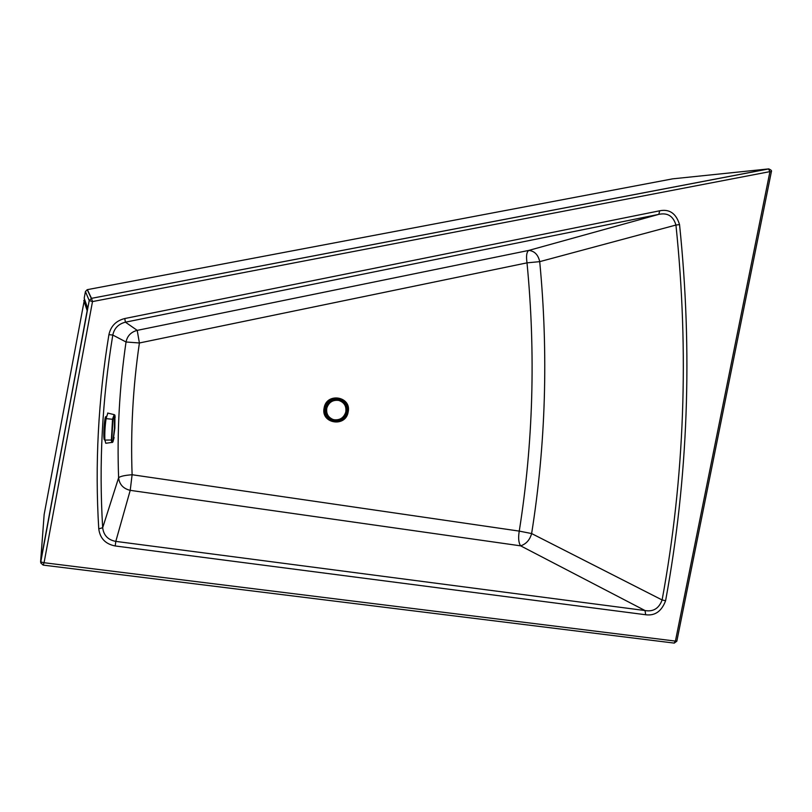 <?xml version="1.0" encoding="UTF-8"?>
<svg xmlns="http://www.w3.org/2000/svg" width="812" height="812" viewBox="0 0 812 812"><rect width="100%" height="100%" fill="white"/><g stroke="black" fill="none" stroke-linecap="round" stroke-linejoin="round"><path stroke-width="1.22" d="M106.484 416.292L105.54 416.85C103.703 422.189 103.165 443.281 104.849 439.414M104.565 422.189L103.804 433.456M98.759 528.845L102.677 527.719C103.652 535.382 108.026 539.939 115.801 541.391L645.022 610.543C653.274 611.974 658.979 608.442 662.115 599.966L531.627 533.555C529.881 539.868 526.227 543.959 520.644 545.847C518.584 542.822 518.117 537.909 519.254 531.109L531.627 533.555C545.816 444.316 548.516 353.677 539.716 261.647L527.008 262.855C535.798 353.626 533.21 443.047 519.254 531.109L132.112 474.736C130.529 430.979 132.955 387.05 139.4 342.979L527.008 262.855C526.034 256.013 526.633 251.862 528.815 250.411L658.826 214.358L125.424 322.181C118.491 323.917 114.279 328.21 112.797 335.041C102.17 399.697 98.8 463.926 102.677 527.719L118.613 477.791C116.938 432.694 119.415 387.436 126.033 341.994C127.311 335.863 131.036 331.986 137.208 330.362L528.815 250.411C534.56 251.05 538.194 254.795 539.716 261.647L675.939 225.046C673.27 216.083 667.565 212.521 658.826 214.358L659.679 210.795L124.754 318.537C116.075 320.72 110.797 326.099 108.909 334.666C98.222 399.829 94.831 464.565 98.759 528.845C100.008 538.376 105.499 544.081 115.223 545.968L645.682 614.745C654.969 615.983 661.607 611.314 665.596 600.738C688.16 477.994 692.809 352.621 679.542 224.609C676.122 213.424 669.494 208.816 659.679 210.795M108.909 334.666L112.797 335.041L126.033 341.994L139.4 342.979L137.208 330.362L125.424 322.181L124.754 318.537M43.137 565L40.793 562.939L43.148 565.101L44.071 562.726L675.422 641.094L769.938 171.626L92.497 301.577L44.071 562.726L40.783 561.924L87.645 308.113L84.194 298.207L85.433 291.528L87.209 289.681L672.671 178.843M132.112 474.736C124.5 475.335 120.003 476.35 118.613 477.791C119.425 484.49 123.292 488.672 130.214 490.346L132.112 474.736M679.542 224.609L675.939 225.046C689.205 352.631 684.597 477.608 662.115 599.966L665.596 600.738M645.682 614.745L645.022 610.543L520.644 545.847L130.214 490.346L115.801 541.391L115.223 545.968M40.904 560.28L40.864 560.848M85.433 291.528L89.218 300.572L91.492 298.339L92.497 301.577L89.218 300.572L40.6 561.894L87.199 310.488M771.349 171.789L769.938 171.626L768.497 168.916L91.492 298.339L87.351 289.64M672.377 178.873L768.507 168.916C771.024 169.759 771.979 170.703 771.359 171.758L676.812 641.257L675.422 641.094L674.143 643.084L43.168 565.101M674.275 643.104L676.832 641.196M84.519 299.12L44.152 514.473L40.6 561.894M112.198 442.367L105.793 443.281L104.89 440.084C104.586 433.608 104.981 426.462 106.067 418.637L107.854 413.075M115.233 417.155L114.411 415.135L112.939 419.307L111.802 440.013C112.036 442.104 112.411 442.713 112.939 441.85L114.116 437.526M114.147 414.8L114.451 428.543L112.878 442.002L114.857 428.259L114.939 415.165L114.147 414.8L112.543 419.073L111.376 440.266C111.66 442.296 112.026 442.976 112.462 442.307L112.817 442.073M326.028 407.715C322.354 420.829 343.435 425.386 346.125 412.141C349.83 399.118 328.779 394.399 326.028 407.715M346.369 412.202C350.175 398.844 328.586 394.013 325.774 407.665C322.009 421.103 343.628 425.772 346.369 412.202M338.665 400.417C332.788 399.727 328.85 402.244 326.84 407.989C325.977 413.562 328.078 417.398 333.143 419.51L333.976 419.723C339.852 420.393 343.78 417.865 345.76 412.151C346.622 406.335 344.349 402.437 338.949 400.489L338.665 400.417M341.284 401.432L338.888 400.458C332.9 399.595 328.87 402.092 326.789 407.949C325.957 412.323 327.287 415.795 330.768 418.363M324.871 408.06C327.185 393.231 350.703 397.261 347.323 411.816C345.08 426.544 321.542 422.717 324.871 408.06M348.155 411.978C351.789 396.398 326.597 392.074 324.12 407.959C320.547 423.651 345.76 427.751 348.155 411.978M104.778 437.445L103.885 436.826M105.54 416.85L105.408 417.419M40.793 562.939L40.783 561.924M87.209 289.681L91.32 298.38L768.903 168.886M87.158 310.661L83.798 300.41M112.939 419.307L106.067 418.637M111.802 440.013L104.89 440.084M104.017 438.307L104.352 439.19C103.012 438.013 104.454 418.576 105.519 417.033L105.54 416.911M114.319 414.678L107.651 413.054"/></g></svg>
